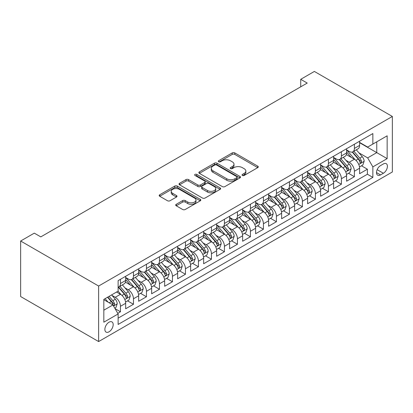<?xml version="1.0" encoding="UTF-8"?>
<svg xmlns="http://www.w3.org/2000/svg" width="413" height="413" viewBox="0 0 413 413"><rect width="100%" height="100%" fill="white"/><g stroke="black" fill="none" stroke-linecap="round" stroke-linejoin="round"><path stroke-width="0.62" d="M242.405 175.458A1.265 0.728 0 0 0 244.191 175.458L257.748 167.632A1.802 1.043 0 0 0 258.275 166.893A1.802 1.043 0 0 0 257.748 166.16L234.785 152.903A1.802 1.043 0 0 0 232.235 152.903L218.678 160.729A1.265 0.728 0 0 0 218.307 161.24A1.265 0.728 0 0 0 218.678 161.757A1.265 0.728 0 0 0 220.465 161.757L222.22 160.745A5.772 3.335 0 0 1 230.382 160.745L232.297 161.85A5.772 3.335 0 0 1 233.99 164.209A5.772 3.335 0 0 1 232.297 166.563L230.542 167.575A1.265 0.728 0 0 0 230.175 168.091A1.265 0.728 0 0 0 230.542 168.607A1.265 0.728 0 0 0 232.328 168.607L234.083 167.595A5.772 3.335 0 0 1 242.245 167.595L244.16 168.7A5.772 3.335 0 0 1 245.854 171.054A5.772 3.335 0 0 1 244.16 173.414L242.405 174.425A1.265 0.728 0 0 0 242.039 174.942A1.265 0.728 0 0 0 242.405 175.458L242.405 174.425M109.027 331.809A5.88 3.397 120 0 0 112.868 326.626A5.88 3.397 120 0 0 111.969 321.913A5.88 3.397 120 0 0 109.027 322.202A5.88 3.397 120 0 0 105.186 327.385A5.88 3.397 120 0 0 106.084 332.098A5.88 3.397 120 0 0 109.027 331.809M176.232 204.311A1.802 1.043 0 0 0 175.701 205.044A1.802 1.043 0 0 0 176.232 205.782L182.675 209.505A1.802 1.043 0 0 0 185.225 209.505L200.279 200.811A1.802 1.043 0 0 0 200.806 200.073A1.802 1.043 0 0 0 200.279 199.34L177.316 186.082A1.802 1.043 0 0 0 174.761 186.082L159.712 194.771A1.802 1.043 0 0 0 159.181 195.509A1.802 1.043 0 0 0 159.712 196.247L167.492 200.739A1.802 1.043 0 0 0 170.042 200.739L176.485 197.016A1.802 1.043 0 0 0 177.012 196.283A1.802 1.043 0 0 0 176.485 195.545L172.629 193.315A4.827 2.788 0 0 1 171.214 191.348A4.827 2.788 0 0 1 174.193 188.772A4.827 2.788 0 0 1 179.454 189.376L194.569 198.106A4.827 2.788 0 0 1 195.984 200.073A4.827 2.788 0 0 1 193.005 202.649A4.827 2.788 0 0 1 187.745 202.045L185.225 200.589A1.802 1.043 0 0 0 182.675 200.589L176.232 204.311L176.232 205.782M392.35 116.456L314.37 71.439L300.726 79.317L307.22 83.07L40.794 236.886L34.294 233.138L20.65 241.016L98.63 286.039L392.35 116.456L392.35 171.984L98.63 341.561L98.63 286.039M222.349 186.599A1.802 1.043 0 0 0 224.899 186.599L239.953 177.905A1.802 1.043 0 0 0 240.48 177.172A1.802 1.043 0 0 0 239.953 176.434L216.99 163.176A1.802 1.043 0 0 0 214.435 163.176L199.386 171.865A1.802 1.043 0 0 0 198.854 172.603A1.802 1.043 0 0 0 199.386 173.341L222.349 186.599M195.488 175.731A1.265 0.728 0 0 1 196.769 175.907L196.769 174.41L220.114 187.884A1.802 1.043 0 0 1 220.64 188.622A1.802 1.043 0 0 1 220.114 189.361L205.06 198.049A1.802 1.043 0 0 1 202.509 198.049L179.547 184.792L179.547 183.32A1.802 1.043 0 0 0 179.02 184.053A1.802 1.043 0 0 0 179.547 184.792M179.547 183.32L185.989 179.598A1.802 1.043 0 0 1 188.54 179.598L197.853 184.978A1.802 1.043 0 0 0 200.403 184.978L204.678 182.51A1.802 1.043 0 0 0 205.204 181.772A1.802 1.043 0 0 0 204.678 181.039L194.982 175.437A1.265 0.728 0 0 1 194.611 174.921A1.265 0.728 0 0 1 195.39 174.25A1.265 0.728 0 0 1 196.769 174.41M117.767 313.333L120.462 311.774L115.072 308.661M112 295.409L115.263 297.293A7.351 4.244 60 0 1 120.462 306.296L125.66 303.297L125.66 308.774L133.461 304.273L127.545 300.855M125 287.902L128.262 289.787A7.351 4.244 60 0 1 133.461 298.795L138.66 295.791L138.66 301.268L146.455 296.766L140.544 293.354M137.994 280.401L141.256 282.285A7.351 4.244 60 0 1 146.455 291.289L151.654 288.289L151.654 293.767L159.454 289.265L153.538 285.848M150.993 272.9L154.256 274.779A7.351 4.244 60 0 1 159.454 283.788L164.653 280.783L164.653 286.261L172.448 281.759L166.537 278.347M163.987 265.394L167.25 267.278A7.351 4.244 60 0 1 172.448 276.282L177.647 273.282L177.647 278.76L185.447 274.258L179.531 270.84M176.986 257.893L180.249 259.777A7.351 4.244 60 0 1 185.447 268.78L190.646 265.776L190.646 271.253L198.441 266.752L192.53 263.339M189.98 250.386L193.243 252.271A7.351 4.244 60 0 1 198.441 261.274L203.64 258.275L203.64 263.752L211.441 259.25L205.524 255.838M202.979 242.885L206.242 244.77A7.351 4.244 60 0 1 211.441 253.773L216.639 250.768L216.639 256.246L224.435 251.744L218.523 248.332M215.973 235.379L219.236 237.263A7.351 4.244 60 0 1 224.435 246.267L229.633 243.267L229.633 248.745L237.434 244.243L231.517 240.831M228.972 227.878L232.235 229.762A7.351 4.244 60 0 1 237.434 238.766L242.632 235.766L242.632 241.244L250.428 236.737L244.517 233.324M241.966 220.372L245.229 222.256A7.351 4.244 60 0 1 250.428 231.259L255.626 228.26L255.626 233.737L263.427 229.236L257.511 225.823M254.966 212.871L258.228 214.755A7.351 4.244 60 0 1 263.427 223.758L268.626 220.759L268.626 226.236L276.421 221.735L270.51 218.317M267.96 205.364L271.222 207.249A7.351 4.244 60 0 1 276.421 216.257L281.62 213.253L281.62 218.73L289.42 214.228L283.504 210.816M280.954 197.863L284.221 199.747A7.351 4.244 60 0 1 289.42 208.751L294.619 205.751L294.619 211.229L302.414 206.727L296.503 203.31M293.953 190.362L297.215 192.241A7.351 4.244 60 0 1 302.414 201.25L307.613 198.245L307.613 203.723L315.413 199.221L309.497 195.808M306.947 182.856L310.215 184.74A7.351 4.244 60 0 1 315.413 193.743L320.607 190.744L320.607 196.221L328.407 191.72L322.496 188.302M319.946 175.355L323.209 177.239A7.351 4.244 60 0 1 328.407 186.242L333.606 183.238L333.606 188.715L341.401 184.213L335.49 180.801M332.94 167.848L336.203 169.733A7.351 4.244 60 0 1 341.401 178.736L346.6 175.737L346.6 181.214L354.4 176.712L354.4 171.235A7.351 4.244 -120 0 0 349.202 162.232L345.939 160.347M348.484 173.3L354.4 176.712M125.66 303.297A7.351 4.244 -120 0 0 120.462 294.288L116.564 292.037M138.66 295.791A7.351 4.244 -120 0 0 133.461 286.787L125.423 282.146M151.654 288.289A7.351 4.244 -120 0 0 146.455 279.286L138.417 274.645M164.653 280.783A7.351 4.244 -120 0 0 159.454 271.78L151.416 267.139M177.647 273.282A7.351 4.244 -120 0 0 172.448 264.279L164.41 259.638M190.646 265.776A7.351 4.244 -120 0 0 185.447 256.772L177.409 252.131M203.64 258.275A7.351 4.244 -120 0 0 198.441 249.271L190.403 244.63M216.639 250.768A7.351 4.244 -120 0 0 211.441 241.765L203.403 237.124M229.633 243.267A7.351 4.244 -120 0 0 224.435 234.264L216.397 229.623M242.632 235.766A7.351 4.244 -120 0 0 237.434 226.758L229.396 222.117M255.626 228.26A7.351 4.244 -120 0 0 250.428 219.257L242.39 214.615M268.626 220.759A7.351 4.244 -120 0 0 263.427 211.75L255.389 207.114M281.62 213.253A7.351 4.244 -120 0 0 276.421 204.249L268.383 199.608M294.619 205.751A7.351 4.244 -120 0 0 289.42 196.748L281.382 192.107M307.613 198.245A7.351 4.244 -120 0 0 302.414 189.242L294.376 184.601M320.607 190.744A7.351 4.244 -120 0 0 315.413 181.741L307.375 177.1M333.606 183.238A7.351 4.244 -120 0 0 328.407 174.234L320.369 169.593M346.6 175.737A7.351 4.244 -120 0 0 341.401 166.733L333.368 162.092M383.383 163.956L380.523 165.608A5.699 3.289 120 0 0 376.801 170.626A5.699 3.289 120 0 0 377.673 175.195A5.699 3.289 120 0 0 380.523 174.911L383.383 173.259A5.699 3.289 120 0 0 387.105 168.241A5.699 3.289 120 0 0 386.232 163.672A5.699 3.289 120 0 0 383.383 163.956M103.828 310.199L112.925 304.944L118.123 313.952L118.123 324.453L372.856 177.389L372.856 166.883L367.658 157.88L358.933 152.841M118.123 313.952L103.828 322.202L103.828 299.394L118.123 291.139L118.123 280.634L372.856 133.564L372.856 144.07L387.151 135.815L387.151 158.628L372.856 166.883M125.66 277.484L128.262 278.981A7.351 4.244 60 0 0 131.938 279.348L137.137 276.349A7.351 4.244 -120 0 0 138.66 272.983L138.66 268.78M138.66 269.978L141.256 271.48A7.351 4.244 60 0 0 144.932 271.842L150.131 268.842A7.351 4.244 -120 0 0 151.654 265.476L151.654 261.274M151.654 262.477L154.256 263.974A7.351 4.244 60 0 0 157.931 264.341L163.13 261.341A7.351 4.244 -120 0 0 164.653 257.975L164.653 253.773M164.653 254.971L167.25 256.473A7.351 4.244 60 0 0 170.925 256.84L176.124 253.835A7.351 4.244 -120 0 0 177.647 250.469L177.647 246.267M177.647 247.47L180.249 248.972A7.351 4.244 60 0 0 183.924 249.333L189.123 246.334A7.351 4.244 -120 0 0 190.646 242.968L190.646 238.766M190.646 239.963L193.243 241.466A7.351 4.244 60 0 0 196.918 241.832L202.117 238.828A7.351 4.244 -120 0 0 203.64 235.462L203.64 231.259M203.64 232.462L206.242 233.964A7.351 4.244 60 0 0 209.918 234.326L215.116 231.326A7.351 4.244 -120 0 0 216.639 227.961L216.639 223.758M216.639 224.956L219.236 226.458A7.351 4.244 60 0 0 222.912 226.825L228.11 223.82A7.351 4.244 -120 0 0 229.633 220.454L229.633 216.252M229.633 217.455L232.235 218.957A7.351 4.244 60 0 0 235.911 219.318L241.109 216.319A7.351 4.244 -120 0 0 242.632 212.953L242.632 208.751M242.632 209.954L245.229 211.451A7.351 4.244 60 0 0 248.905 211.817L254.103 208.813A7.351 4.244 -120 0 0 255.626 205.447L255.626 201.25M255.626 202.447L258.228 203.95A7.351 4.244 60 0 0 261.904 204.311L267.103 201.312A7.351 4.244 -120 0 0 268.626 197.946L268.626 193.743M268.626 194.946L271.222 196.443A7.351 4.244 60 0 0 274.898 196.81L280.097 193.811A7.351 4.244 -120 0 0 281.62 190.445L281.62 186.242M281.62 187.44L284.221 188.942A7.351 4.244 60 0 0 287.897 189.304L293.096 186.304A7.351 4.244 -120 0 0 294.619 182.938L294.619 178.736M294.619 179.939L297.215 181.436A7.351 4.244 60 0 0 300.891 181.803L306.09 178.803A7.351 4.244 -120 0 0 307.613 175.437L307.613 171.235M307.613 172.433L310.215 173.935A7.351 4.244 60 0 0 313.89 174.301L319.089 171.297A7.351 4.244 -120 0 0 320.607 167.931L320.607 163.729M320.607 164.932L323.209 166.434A7.351 4.244 60 0 0 326.884 166.795L332.083 163.796A7.351 4.244 -120 0 0 333.606 160.43L333.606 156.228M333.606 157.425L336.203 158.928A7.351 4.244 60 0 0 339.884 159.294L345.082 156.29A7.351 4.244 -120 0 0 346.6 152.924L346.6 148.721M118.123 318.149L367.394 174.234L367.394 169.206L359.599 173.708L359.599 168.23A7.351 4.244 -120 0 0 354.4 159.227L346.362 154.586M346.6 149.924L349.202 151.426A7.351 4.244 -120 0 0 352.878 151.788A7.351 4.244 -120 0 0 354.4 148.422L354.4 144.22M352.878 151.788L358.076 148.788A7.351 4.244 -120 0 0 359.599 145.422L359.599 141.22M120.462 279.281L120.462 283.483A7.351 4.244 60 0 1 118.939 286.849A7.351 4.244 60 0 1 118.123 287.149M118.939 286.849L124.137 283.85A7.351 4.244 -120 0 0 125.66 280.484L125.66 276.282M133.461 271.78L133.461 275.982A7.351 4.244 60 0 1 131.938 279.348M146.455 264.279L146.455 268.481A7.351 4.244 60 0 1 144.932 271.842M159.454 256.772L159.454 260.975A7.351 4.244 60 0 1 157.931 264.341M172.448 249.271L172.448 253.474A7.351 4.244 60 0 1 170.925 256.84M185.447 241.765L185.447 245.967A7.351 4.244 60 0 1 183.924 249.333M198.441 234.264L198.441 238.466A7.351 4.244 60 0 1 196.918 241.832M211.441 226.758L211.441 230.96A7.351 4.244 60 0 1 209.918 234.326M224.435 219.257L224.435 223.459A7.351 4.244 60 0 1 222.912 226.825M237.434 211.75L237.434 215.953A7.351 4.244 60 0 1 235.911 219.318M250.428 204.249L250.428 208.451A7.351 4.244 60 0 1 248.905 211.817M263.427 196.743L263.427 200.945A7.351 4.244 60 0 1 261.904 204.311M276.421 189.242L276.421 193.444A7.351 4.244 60 0 1 274.898 196.81M289.42 181.741L289.42 185.943A7.351 4.244 60 0 1 287.897 189.304M302.414 174.234L302.414 178.437A7.351 4.244 60 0 1 300.891 181.803M315.413 166.733L315.413 170.936A7.351 4.244 60 0 1 313.89 174.301M328.407 159.227L328.407 163.429A7.351 4.244 60 0 1 326.884 166.795M341.401 151.726L341.401 155.928A7.351 4.244 60 0 1 339.884 159.294M341.401 178.736L341.401 184.213M328.407 186.242L328.407 191.72M315.413 193.743L315.413 199.221M302.414 201.25L302.414 206.727M289.42 208.751L289.42 214.228M276.421 216.257L276.421 221.735M263.427 223.758L263.427 229.236M250.428 231.259L250.428 236.737M237.434 238.766L237.434 244.243M224.435 246.267L224.435 251.744M211.441 253.773L211.441 259.25M198.441 261.274L198.441 266.752M185.447 268.78L185.447 274.258M172.448 276.282L172.448 281.759M159.454 283.788L159.454 289.265M146.455 291.289L146.455 296.766M133.461 298.795L133.461 304.273M120.462 306.296L120.462 311.774M112.925 304.944L103.828 299.693M367.658 157.88L376.754 152.624L376.754 141.819L387.151 135.815M359.599 142.722L387.151 158.628M359.599 142.418L367.658 147.074L372.856 144.07M20.65 241.016L20.65 296.544L98.63 341.561M300.726 79.317L300.726 86.818M361.483 165.794L367.394 169.206M367.394 174.234L372.856 177.389M242.911 175.633L244.16 174.916A5.772 3.335 0 0 0 245.854 172.557L245.854 171.054M233.99 164.209L233.99 165.706A5.772 3.335 0 0 1 232.297 168.065L231.048 168.788M257.722 167.647L234.785 154.4A1.802 1.043 0 0 0 232.235 154.4L219.184 161.937M239.927 177.92L216.99 164.679A1.802 1.043 0 0 0 214.435 164.679L199.407 173.352M236.763 177.683A1.265 0.728 0 0 0 237.134 177.172A1.265 0.728 0 0 0 236.763 176.656L216.608 165.019A1.265 0.728 0 0 0 214.822 165.019L212.969 166.083A5.772 3.335 0 0 0 211.28 168.442A5.772 3.335 0 0 0 212.969 170.796L226.747 178.752A5.772 3.335 0 0 0 234.914 178.752L236.763 177.683L236.763 179.185A1.265 0.728 0 0 0 237.134 178.669L237.134 177.172M211.28 168.442L211.28 169.944A5.772 3.335 0 0 0 212.969 172.298L212.969 170.796M236.763 179.185L234.914 180.254A5.772 3.335 0 0 1 226.747 180.254L212.969 172.298M179.572 184.807L185.989 181.101L185.989 179.598M205.204 181.772L205.204 183.274A1.802 1.043 0 0 1 204.678 184.012L200.403 186.475A1.802 1.043 0 0 1 197.853 186.475L188.54 181.101A1.802 1.043 0 0 0 185.989 181.101M196.769 175.907L220.088 189.371M207.517 190.553A4.827 2.788 0 0 0 212.778 191.157A4.827 2.788 0 0 0 215.756 188.586A4.827 2.788 0 0 0 214.342 186.614L209.014 183.542A1.802 1.043 0 0 0 206.464 183.542L202.189 186.01A1.802 1.043 0 0 0 201.663 186.743A1.802 1.043 0 0 0 202.189 187.481L207.517 190.553L207.517 192.055A4.827 2.788 0 0 0 212.778 192.659A4.827 2.788 0 0 0 215.756 190.088L215.756 188.586M201.663 186.743L201.663 188.245A1.802 1.043 0 0 0 202.189 188.984L202.189 187.481M207.517 192.055L202.189 188.984M195.984 200.073L195.984 201.575A4.827 2.788 0 0 1 193.005 204.151A4.827 2.788 0 0 1 187.745 203.547L185.225 202.091A1.802 1.043 0 0 0 182.675 202.091L176.253 205.798M171.214 191.348L171.214 192.85A4.827 2.788 0 0 0 172.629 194.817L172.629 193.315M176.459 197.032L172.629 194.817M200.253 200.826L177.316 187.579A1.802 1.043 0 0 0 174.761 187.579L159.733 196.258M359.491 166.945L362.846 165.004L364.147 161.256A4.868 2.814 -120 0 0 362.253 156.682L356.311 149.805M355.123 159.702L348.082 151.55A14.063 8.115 -120 0 0 346.6 150.007M351.262 157.415L347.323 152.856A11.672 6.737 -120 0 0 346.6 152.072M352.217 152.051L358.221 159.005A4.868 2.814 60 0 1 359.96 162.361L360.312 162.939L360.972 162.846L361.52 161.462A4.868 2.814 -120 0 0 359.78 158.107L353.843 151.23M352.568 151.938L359.021 159.413A2.483 1.43 60 0 1 359.646 160.383L361.52 161.462M346.492 174.446L349.852 172.51L351.148 168.757A4.868 2.814 -120 0 0 349.253 164.183L343.317 157.307M342.124 167.208L335.082 159.051A14.063 8.115 -120 0 0 333.606 157.508M338.262 164.921L334.324 160.358A11.672 6.737 -120 0 0 333.606 159.573M339.218 159.557L345.227 166.511A4.868 2.814 60 0 1 346.961 169.867L347.318 170.445L347.973 170.352L348.52 168.963A4.868 2.814 -120 0 0 346.786 165.608L340.849 158.737M339.574 159.444L346.027 166.914A2.483 1.43 60 0 1 346.652 167.885L348.52 168.963M333.498 181.952L336.853 180.011L338.154 176.263A4.868 2.814 -120 0 0 336.259 171.689L330.317 164.813M329.13 174.709L322.088 166.558A14.063 8.115 -120 0 0 320.607 165.009M325.268 172.422L321.329 167.864A11.672 6.737 -120 0 0 320.607 167.079M326.224 167.059L332.228 174.012A4.868 2.814 60 0 1 333.967 177.368L334.318 177.946L334.979 177.853L335.526 176.47A4.868 2.814 -120 0 0 333.787 173.114L327.85 166.238M326.575 166.945L333.028 174.42A2.483 1.43 60 0 1 333.652 175.391L335.526 176.47M320.498 189.453L323.859 187.517L325.155 183.764A4.868 2.814 -120 0 0 323.26 179.19L317.323 172.314M316.131 182.216L309.089 174.059A14.063 8.115 -120 0 0 307.613 172.515M312.269 179.923L308.33 175.365A11.672 6.737 -120 0 0 307.613 174.58M313.224 174.565L319.234 181.519A4.868 2.814 60 0 1 320.968 184.874L321.324 185.447L321.98 185.36L322.527 183.971A4.868 2.814 -120 0 0 320.793 180.615L314.856 173.744M313.581 174.451L320.034 181.921A2.483 1.43 60 0 1 320.658 182.892L322.527 183.971M307.504 196.96L310.86 195.019L312.161 191.265A4.868 2.814 -120 0 0 310.266 186.697L304.324 179.82M303.137 189.717L296.095 181.565A14.063 8.115 -120 0 0 294.619 180.016M299.275 187.43L295.336 182.871A11.672 6.737 -120 0 0 294.619 182.087M300.23 182.066L306.234 189.02A4.868 2.814 60 0 1 307.974 192.375L308.325 192.954L308.986 192.861L309.533 191.477A4.868 2.814 -120 0 0 307.793 188.121L301.857 181.245M300.581 181.952L307.035 189.428A2.483 1.43 60 0 1 307.659 190.398L309.533 191.477M294.505 204.461L297.866 202.525L299.167 198.772A4.868 2.814 -120 0 0 297.267 194.198L291.33 187.321M290.138 197.223L283.096 189.066A14.063 8.115 -120 0 0 281.62 187.523M286.276 194.931L282.337 190.372A11.672 6.737 -120 0 0 281.62 189.588M287.231 189.572L293.24 196.526A4.868 2.814 60 0 1 294.975 199.882L295.331 200.455L295.987 200.362L296.534 198.978A4.868 2.814 -120 0 0 294.799 195.623L288.863 188.746M287.587 189.459L294.041 196.929A2.483 1.43 60 0 1 294.665 197.899L296.534 198.978M281.511 211.967L284.867 210.026L286.168 206.273A4.868 2.814 -120 0 0 284.273 201.704L278.331 194.828M277.144 204.724L270.102 196.573A14.063 8.115 -120 0 0 268.626 195.024M273.282 202.437L269.343 197.873A11.672 6.737 -120 0 0 268.626 197.094M274.237 197.073L280.241 204.027A4.868 2.814 60 0 1 281.981 207.383L282.332 207.961L282.993 207.868L283.54 206.485A4.868 2.814 -120 0 0 281.8 203.129L275.863 196.252M274.588 196.96L281.041 204.43A2.483 1.43 60 0 1 281.666 205.4L283.54 206.485M268.512 219.468L271.873 217.532L273.174 213.779A4.868 2.814 -120 0 0 271.274 209.205L265.337 202.329M264.144 212.225L257.103 204.074A14.063 8.115 -120 0 0 255.626 202.53M260.283 209.938L256.344 205.38A11.672 6.737 -120 0 0 255.626 204.595M261.238 204.58L267.247 211.533A4.868 2.814 60 0 1 268.982 214.884L269.338 215.462L269.994 215.369L270.541 213.986A4.868 2.814 -120 0 0 268.806 210.63L262.869 203.754M261.594 204.466L268.047 211.936A2.483 1.43 60 0 1 268.672 212.907L270.541 213.986M255.518 226.974L258.874 225.033L260.175 221.28A4.868 2.814 -120 0 0 258.28 216.706L252.338 209.835M251.15 219.731L244.109 211.58A14.063 8.115 -120 0 0 242.632 210.031M247.289 217.444L243.35 212.881A11.672 6.737 -120 0 0 242.632 212.096M248.244 212.081L254.248 219.035A4.868 2.814 60 0 1 255.988 222.39L256.339 222.968L257 222.875L257.547 221.487A4.868 2.814 -120 0 0 255.807 218.136L249.87 211.26M248.595 211.967L255.048 219.437A2.483 1.43 60 0 1 255.678 220.408L257.547 221.487M242.519 234.476L245.88 232.54L247.18 228.787A4.868 2.814 -120 0 0 245.281 224.213L239.344 217.336M238.156 227.233L231.11 219.081A14.063 8.115 -120 0 0 229.633 217.537M234.29 224.946L230.351 220.387A11.672 6.737 -120 0 0 229.633 219.602M235.245 219.582L241.254 226.536A4.868 2.814 60 0 1 242.989 229.891L243.345 230.469L244 230.377L244.548 228.993A4.868 2.814 -120 0 0 242.813 225.637L236.876 218.761M235.601 219.468L242.054 226.944A2.483 1.43 60 0 1 242.679 227.914L244.548 228.993M229.525 241.982L232.88 240.041L234.181 236.288A4.868 2.814 -120 0 0 232.287 231.714L226.345 224.842M225.157 234.739L218.116 226.582A14.063 8.115 -120 0 0 216.639 225.039M221.296 232.452L217.357 227.888A11.672 6.737 -120 0 0 216.639 227.104M222.251 227.088L228.255 234.042A4.868 2.814 60 0 1 229.995 237.398L230.346 237.976L231.006 237.883L231.554 236.494A4.868 2.814 -120 0 0 229.814 233.138L223.877 226.267M222.602 226.974L229.055 234.445A2.483 1.43 60 0 1 229.685 235.415L231.554 236.494M216.526 249.483L219.886 247.542L221.187 243.794A4.868 2.814 -120 0 0 219.288 239.22L213.351 232.343M212.163 242.24L205.116 234.088A14.063 8.115 -120 0 0 203.64 232.545M208.297 239.953L204.358 235.395A11.672 6.737 -120 0 0 203.64 234.61M209.252 234.589L215.261 241.543A4.868 2.814 60 0 1 216.995 244.899L217.352 245.477L218.007 245.384L218.554 244A4.868 2.814 -120 0 0 216.82 240.645L210.883 233.768M209.608 234.476L216.061 241.951A2.483 1.43 60 0 1 216.686 242.921L218.554 244M203.532 256.984L206.892 255.048L208.188 251.295A4.868 2.814 -120 0 0 206.293 246.721L200.357 239.85M199.164 249.746L192.122 241.59A14.063 8.115 -120 0 0 190.646 240.046M195.303 247.459L191.364 242.896A11.672 6.737 -120 0 0 190.646 242.111M196.258 242.095L202.262 249.049A4.868 2.814 60 0 1 204.001 252.405L204.352 252.983L205.013 252.89L205.56 251.502A4.868 2.814 -120 0 0 203.821 248.146L197.884 241.275M196.609 241.982L203.062 249.452A2.483 1.43 60 0 1 203.692 250.423L205.56 251.502M190.538 264.49L193.893 262.549L195.194 258.801A4.868 2.814 -120 0 0 193.294 254.227L187.357 247.351M186.17 257.247L179.123 249.096A14.063 8.115 -120 0 0 177.647 247.547M182.303 254.96L178.364 250.402A11.672 6.737 -120 0 0 177.647 249.617M183.258 249.597L189.268 256.55A4.868 2.814 60 0 1 191.002 259.906L191.358 260.484L192.014 260.391L192.561 259.008A4.868 2.814 -120 0 0 190.827 255.652L184.89 248.776M183.615 249.483L190.068 256.958A2.483 1.43 60 0 1 190.692 257.929L192.561 259.008M177.538 271.991L180.899 270.056L182.195 266.302A4.868 2.814 -120 0 0 180.3 261.728L174.363 254.852M173.171 264.754L166.129 256.597A14.063 8.115 -120 0 0 164.653 255.053M169.309 262.462L165.37 257.903A11.672 6.737 -120 0 0 164.653 257.118M170.264 257.103L176.268 264.057A4.868 2.814 60 0 1 178.008 267.412L178.359 267.985L179.02 267.898L179.567 266.509A4.868 2.814 -120 0 0 177.827 263.153L171.891 256.282M170.615 256.989L177.069 264.459A2.483 1.43 60 0 1 177.698 265.43L179.567 266.509M164.544 279.498L167.9 277.557L169.201 273.804A4.868 2.814 -120 0 0 167.301 269.235L161.364 262.358M160.177 272.255L153.13 264.103A14.063 8.115 -120 0 0 151.654 262.554M156.315 269.968L152.376 265.409A11.672 6.737 -120 0 0 151.654 264.625M157.265 264.604L163.274 271.558A4.868 2.814 60 0 1 165.009 274.913L165.365 275.492L166.021 275.399L166.568 274.015A4.868 2.814 -120 0 0 164.833 270.66L158.897 263.783M157.621 264.49L164.075 271.966A2.483 1.43 60 0 1 164.699 272.936L166.568 274.015M151.545 286.999L154.906 285.063L156.202 281.31A4.868 2.814 -120 0 0 154.307 276.736L148.37 269.859M147.178 279.761L140.136 271.604A14.063 8.115 -120 0 0 138.66 270.061M143.316 277.469L139.377 272.91A11.672 6.737 -120 0 0 138.66 272.126M144.271 272.11L150.275 279.064A4.868 2.814 60 0 1 152.015 282.42L152.366 282.993L153.027 282.9L153.574 281.516A4.868 2.814 -120 0 0 151.839 278.161L145.897 271.284M144.622 271.997L151.081 279.467A2.483 1.43 60 0 1 151.705 280.437L153.574 281.516M138.551 294.505L141.907 292.564L143.208 288.811A4.868 2.814 -120 0 0 141.308 284.242L135.371 277.366M134.184 287.262L127.142 279.111A14.063 8.115 -120 0 0 125.66 277.562M130.322 284.975L126.383 280.412A11.672 6.737 -120 0 0 125.66 279.632M131.277 279.611L137.281 286.565A4.868 2.814 60 0 1 139.016 289.921L139.372 290.499L140.028 290.406L140.575 289.023A4.868 2.814 -120 0 0 138.84 285.667L132.903 278.79M131.628 279.498L138.081 286.968A2.483 1.43 60 0 1 138.706 287.938L140.575 289.023M125.552 302.006L128.913 300.07L130.209 296.317A4.868 2.814 -120 0 0 128.314 291.743L122.377 284.867M121.185 294.763L118.077 291.165M117.323 292.476L116.817 291.893M118.278 287.118L124.282 294.071A4.868 2.814 60 0 1 126.022 297.422L126.373 298L127.034 297.907L127.581 296.524A4.868 2.814 -120 0 0 125.846 293.168L119.904 286.292M118.629 287.004L125.087 294.474A2.483 1.43 60 0 1 125.712 295.445L127.581 296.524M114.809 308.212L115.914 307.571L117.215 303.818A4.868 2.814 -120 0 0 115.315 299.244L111.577 294.918M108.087 302.151L105.078 298.671M104.329 299.983L103.828 299.404M107.55 297.246L111.288 301.573A4.868 2.814 60 0 1 113.023 304.928L113.379 305.506L114.034 305.413L114.582 304.03A4.868 2.814 -120 0 0 112.847 300.674L109.109 296.343M107.85 297.071L112.088 301.975A2.483 1.43 60 0 1 112.713 302.946L114.582 304.03M115.263 297.293L120.462 294.288M128.262 289.787L133.461 286.787M141.256 282.285L146.455 279.286M154.256 274.779L159.454 271.78M167.25 267.278L172.448 264.279M180.249 259.777L185.447 256.772M193.243 252.271L198.441 249.271M206.242 244.77L211.441 241.765M219.236 237.263L224.435 234.264M232.235 229.762L237.434 226.758M245.229 222.256L250.428 219.257M258.228 214.755L263.427 211.75M271.222 207.249L276.421 204.249M284.221 199.747L289.42 196.748M297.215 192.241L302.414 189.242M310.215 184.74L315.413 181.741M323.209 177.239L328.407 174.234M336.203 169.733L341.401 166.733M349.202 162.232L354.4 159.227M354.4 148.422L359.599 145.422M120.462 283.483L125.66 280.484M133.461 275.982L138.66 272.983M146.455 268.481L151.654 265.476M159.454 260.975L164.653 257.975M172.448 253.474L177.647 250.469M185.447 245.967L190.646 242.968M198.441 238.466L203.64 235.462M211.441 230.96L216.639 227.961M224.435 223.459L229.633 220.454M237.434 215.953L242.632 212.953M250.428 208.451L255.626 205.447M263.427 200.945L268.626 197.946M276.421 193.444L281.62 190.445M289.42 185.943L294.619 182.938M302.414 178.437L307.613 175.437M315.413 170.936L320.607 167.931M328.407 163.429L333.606 160.43M341.401 155.928L346.6 152.924M354.4 171.235L359.599 168.23M377.152 169.66L383.383 173.259M376.496 172.582L380.523 174.911M244.16 174.916L244.16 173.414M230.542 168.607L230.542 167.575M232.297 168.065L232.297 166.563M218.678 161.757L218.678 160.729M232.235 154.4L232.235 152.903M234.785 154.4L234.785 152.903M257.748 167.632L257.748 166.16M199.386 173.341L199.386 171.865M214.435 164.679L214.435 163.176M216.99 164.679L216.99 163.176M239.953 177.905L239.953 176.434M226.747 180.254L226.747 178.752M234.914 180.254L234.914 178.752M188.54 181.101L188.54 179.598M197.853 186.475L197.853 184.978M200.403 186.475L200.403 184.978M204.678 184.012L204.678 182.51M220.114 189.361L220.114 187.884M182.675 202.091L182.675 200.589M185.225 202.091L185.225 200.589M187.745 203.547L187.745 202.045M176.485 197.016L176.485 195.545M159.712 196.247L159.712 194.771M174.761 187.579L174.761 186.082M177.316 187.579L177.316 186.082M200.279 200.811L200.279 199.34M358.747 164.446L364.116 161.349M348.082 151.55L348.748 151.163M359.78 158.107L362.253 156.682M355.898 160.347L358.221 159.005M345.748 171.953L351.117 168.85M335.082 159.051L335.754 158.669M346.786 165.608L349.253 164.183M342.904 167.854L345.227 166.511M332.754 179.454L338.123 176.356M322.088 166.558L322.754 166.171M333.787 173.114L336.259 171.689M329.904 175.355L332.228 174.012M319.755 186.96L325.124 183.857M309.089 174.059L309.76 173.672M320.793 180.615L323.26 179.19M316.91 182.861L319.234 181.519M306.761 194.461L312.13 191.364M296.095 181.565L296.761 181.178M307.793 188.121L310.266 186.697M303.911 190.362L306.234 189.02M293.762 201.967L299.131 198.865M283.096 189.066L283.767 188.679M294.799 195.623L297.267 194.198M290.917 197.863L293.24 196.526M280.768 209.468L286.137 206.371M270.102 196.573L270.773 196.185M281.8 203.129L284.273 201.704M277.918 205.369L280.241 204.027M267.774 216.97L273.138 213.872M257.103 204.074L257.774 203.686M268.806 210.63L271.274 209.205M264.924 212.871L267.247 211.533M254.775 224.476L260.144 221.378M244.109 211.58L244.78 211.193M255.807 218.136L258.28 216.706M251.925 220.377L254.248 219.035M241.781 231.977L247.144 228.879M231.11 219.081L231.781 218.694M242.813 225.637L245.281 224.213M238.931 227.878L241.254 226.536M228.781 239.483L234.15 236.381M218.116 226.582L218.787 226.2M229.814 233.138L232.287 231.714M225.932 235.384L228.255 234.042M215.787 246.984L221.151 243.887M205.116 234.088L205.788 233.701M216.82 240.645L219.288 239.22M212.938 242.885L215.261 241.543M202.788 254.491L208.157 251.388M192.122 241.59L192.794 241.207M203.821 248.146L206.293 246.721M199.938 250.392L202.262 249.049M189.794 261.992L195.158 258.894M179.123 249.096L179.794 248.709M190.827 255.652L193.294 254.227M186.944 257.893L189.268 256.55M176.795 269.498L182.164 266.395M166.129 256.597L166.8 256.21M177.827 263.153L180.3 261.728M173.945 265.399L176.268 264.057M163.801 276.999L169.17 273.902M153.13 264.103L153.801 263.716M164.833 270.66L167.301 269.235M160.951 272.9L163.274 271.558M150.802 284.505L156.171 281.403M140.136 271.604L140.807 271.217M151.839 278.161L154.307 276.736M147.952 280.401L150.275 279.064M137.808 292.006L143.177 288.909M127.142 279.111L127.808 278.723M138.84 285.667L141.308 284.242M134.958 287.907L137.281 286.565M124.809 299.508L130.178 296.41M125.846 293.168L128.314 291.743M121.959 295.409L124.282 294.071M113.544 306.012L117.184 303.916M112.847 300.674L115.315 299.244M109.187 302.786L111.288 301.573"/></g></svg>

